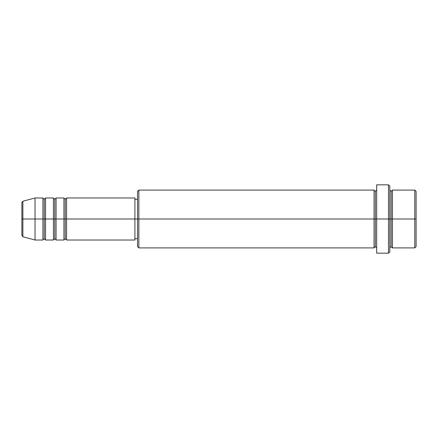 <?xml version="1.0" encoding="UTF-8"?>
<svg xmlns="http://www.w3.org/2000/svg" width="438" height="438" viewBox="0 0 438 438"><rect width="100%" height="100%" fill="white"/><g stroke="black" fill="none" stroke-linecap="round" stroke-linejoin="round"><path stroke-width="0.33" stroke-dasharray="2.19 1.64" d="M21.9 235.496L21.9 202.504L21.9 235.496M42.924 197.976L42.924 219L22.875 219L22.875 236.766L22.875 219L35.04 219L35.04 240.024L35.04 219L42.924 219L42.924 197.976L42.924 219L45.552 219L45.552 197.976L45.552 219L53.436 219L53.436 197.976L53.436 219L56.064 219L56.064 197.976L56.064 219L63.948 219L63.948 197.976L63.948 219L66.576 219L66.576 197.976L66.576 219L134.904 219L134.904 240.024L134.904 219L138.846 219L138.846 247.908L138.846 219L375.366 219L375.366 191.406L375.366 219L376.68 219L376.68 190.092L376.68 219L376.68 190.092L376.68 219L389.82 219L389.82 251.85L389.82 190.092L389.82 219L389.82 190.092L389.82 219L392.448 219L392.448 190.092L392.448 219L416.1 219L416.1 246.594L416.1 191.406L416.1 219L414.786 219L414.786 247.908L414.786 219L392.448 219L392.448 190.092M66.576 240.024L66.576 219L65.262 219L65.262 199.29L65.262 238.71L65.262 219L63.948 219L63.948 240.024M56.064 240.024L56.064 219L54.75 219L54.75 199.29L54.75 238.71L54.75 219L53.436 219L53.436 240.024M45.552 240.024L45.552 219L44.238 219L44.238 199.29L44.238 238.71L44.238 219L42.924 219L42.924 240.024M137.532 246.594L137.532 219L137.532 246.594M388.506 253.164L388.506 219L388.506 253.164M392.448 247.908L392.448 219L391.134 219L391.134 191.406L391.134 246.594L391.134 219L389.82 219L389.82 186.15L389.82 247.908L389.82 219L389.82 247.908L389.82 219L389.82 247.908L389.82 219L376.68 219L376.68 184.836L376.68 253.164L376.68 190.092L376.68 247.908L376.68 219L376.68 247.908L376.68 219L376.68 247.908L376.68 219L375.366 219L375.366 191.406L375.366 246.594L375.366 219L375.366 246.594L375.366 219L374.052 219L374.052 190.092L374.052 247.908M374.052 190.092L374.052 219L137.532 219L137.532 199.29L137.532 222.843L137.532 191.406L137.532 219L134.904 219L134.904 238.71L134.904 197.976L134.904 238.71L134.904 199.29L134.904 219L66.576 219L66.576 197.976M53.436 197.976L53.436 219L45.552 219L45.552 197.976M35.04 219L35.04 197.976L35.04 219M22.875 219L22.875 201.234L22.875 219M414.786 190.092L414.786 219L414.786 190.092M388.506 184.836L388.506 219L388.506 184.836M138.846 219L138.846 190.092L138.846 219M137.532 222.843L137.532 238.71L137.532 222.843M63.948 197.976L63.948 219L56.064 219L56.064 197.976M374.052 219L374.052 247.908L374.052 219M392.448 219L392.448 247.908L392.448 219M391.134 219L391.134 246.594L391.134 219M42.924 219L42.924 240.024L42.924 219M45.552 219L45.552 240.024L45.552 219M44.238 219L44.238 238.71L44.238 219M53.436 219L53.436 240.024L53.436 219M56.064 219L56.064 240.024L56.064 219M54.75 219L54.75 238.71L54.75 219M63.948 219L63.948 240.024L63.948 219M66.576 219L66.576 240.024L66.576 219M65.262 219L65.262 238.71L65.262 219"/><path stroke-width="0.66" d="M21.9 219L21.9 235.496L21.9 219L22.875 219L21.9 219L21.9 202.504L21.9 219M389.82 190.092L391.134 191.406L392.448 190.092L392.448 219L414.786 219L414.786 247.908L414.786 219L416.1 219L416.1 191.406L416.1 246.594L416.1 219L392.448 219L392.448 190.092L392.448 219L389.82 219L389.82 251.85L389.82 219L375.366 219L375.366 191.406L375.366 219L138.846 219L138.846 247.908L138.846 219L134.904 219L134.904 240.024L134.904 219L66.576 219L66.576 197.976L66.576 219L56.064 219L56.064 197.976L56.064 219L45.552 219L45.552 197.976L45.552 240.024L44.238 238.71L42.924 240.024L35.04 240.024L35.04 219L35.04 240.024L22.875 236.766L22.875 219L22.875 236.766L21.9 235.496M66.576 240.024L65.262 238.71L63.948 240.024L63.948 197.976L63.948 219L65.262 219L65.262 199.29L65.262 238.71L65.262 219L65.262 238.71L65.262 219L66.576 219L66.576 240.024L134.904 240.024M56.064 240.024L54.75 238.71L53.436 240.024L53.436 197.976L53.436 219L54.75 219L54.75 199.29L54.75 238.71L54.75 219L54.75 238.71L54.75 219L56.064 219L56.064 240.024L63.948 240.024M42.924 197.976L44.238 199.29L45.552 197.976L45.552 219L44.238 219L44.238 199.29L44.238 219L42.924 219L42.924 197.976L42.924 219L22.875 219L42.924 219L42.924 197.976L35.04 197.976L35.04 219L35.04 197.976L22.875 201.234L22.875 219L22.875 201.234L21.9 202.504M42.924 240.024L42.924 219L44.238 219L44.238 199.29L44.238 238.71L44.238 219L44.238 238.71L44.238 219L53.436 219L53.436 197.976L45.552 197.976M53.436 197.976L54.75 199.29L56.064 197.976L56.064 219L63.948 219L63.948 197.976L65.262 199.29L66.576 197.976L66.576 219L134.904 219L134.904 197.976L134.904 219L137.532 219L137.532 246.594L137.532 191.406L137.532 219L374.052 219L374.052 190.092L374.052 219L374.052 190.092L138.846 190.092L138.846 219L138.846 190.092L137.532 191.406M376.68 247.908L375.366 246.594L374.052 247.908L374.052 219L375.366 219L375.366 246.594L375.366 191.406L375.366 219L376.68 219L376.68 253.164L376.68 184.836L376.68 219L388.506 219L388.506 253.164L388.506 184.836L388.506 219L391.134 219L391.134 191.406L391.134 246.594L391.134 219L391.134 246.594L391.134 219L392.448 219L392.448 247.908L414.786 247.908L416.1 246.594M414.786 219L414.786 190.092L414.786 219M389.82 186.15L389.82 219L389.82 186.15L388.506 184.836L376.68 184.836M374.052 219L374.052 247.908L374.052 219M392.448 219L392.448 247.908L392.448 219M42.924 219L42.924 240.024L42.924 219M45.552 219L45.552 240.024L45.552 219M53.436 219L53.436 240.024L53.436 219M56.064 219L56.064 240.024L56.064 219M63.948 219L63.948 240.024L63.948 219M66.576 219L66.576 240.024L66.576 219M374.052 247.908L138.846 247.908L137.532 246.594M376.68 253.164L388.506 253.164L389.82 251.85M376.68 190.092L375.366 191.406L374.052 190.092M137.532 238.71L134.904 238.71M53.436 240.024L45.552 240.024M416.1 191.406L414.786 190.092L392.448 190.092M137.532 199.29L134.904 199.29M134.904 197.976L66.576 197.976M63.948 197.976L56.064 197.976M392.448 247.908L391.134 246.594L389.82 247.908"/></g></svg>
